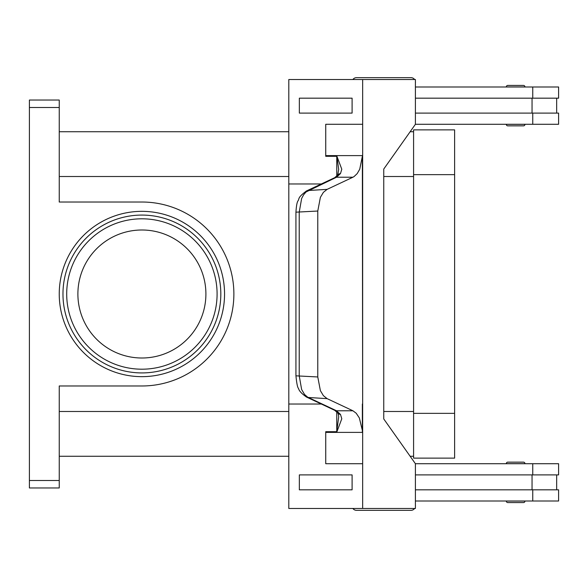 <?xml version="1.0" encoding="UTF-8"?>
<svg xmlns="http://www.w3.org/2000/svg" width="588" height="588" viewBox="0 0 588 588"><rect width="100%" height="100%" fill="white"/><g stroke="black" fill="none" stroke-linecap="round" stroke-linejoin="round"><path stroke-width="0.88" d="M415.407 82.761A4.476 4.476 0 0 0 415.407 81.519M414.606 79.527A4.476 4.476 0 0 0 410.968 77.667L356.512 77.667A4.476 4.476 0 0 0 352.881 79.527M415.407 505.239A4.476 4.476 0 0 1 415.407 506.481M356.512 510.333L410.968 510.333L356.512 510.333A4.476 4.476 0 0 1 352.881 508.473M507.797 502.578L523.467 502.578L507.797 502.578A1.492 1.492 0 0 1 506.305 501.086L524.959 501.086A1.492 1.492 0 0 1 523.467 502.578M507.797 462.146L523.467 462.146A1.492 1.492 0 0 1 524.959 463.638L506.305 463.638A1.492 1.492 0 0 1 507.797 462.146L523.467 462.146L507.797 462.146A1.492 1.492 0 0 0 506.305 463.638M414.606 508.473A4.476 4.476 0 0 1 410.968 510.333M507.797 125.854L523.467 125.854A1.492 1.492 0 0 0 524.959 124.362L506.305 124.362A1.492 1.492 0 0 0 507.797 125.854L523.467 125.854L507.797 125.854A1.492 1.492 0 0 1 506.305 124.362M524.959 86.914A1.492 1.492 0 0 0 523.467 85.422L507.797 85.422A1.492 1.492 0 0 0 506.305 86.914L524.959 86.914M337.637 412.886A7.46 4.998 -37.6 0 0 337.688 412.952L334.726 410.321A7.46 5.983 -64.8 0 0 334.726 410.328A7.46 5.983 -64.8 0 0 336.527 410.777L307.693 397.187L304.562 394.489L301.637 389.499L299.226 375.828L299.226 212.172L301.637 198.501L303.636 194.753L306.069 191.96L336.527 177.223L352.918 177.223L354.049 176.584L357.188 173.614L359.731 169.226L362.355 156.312L362.656 404.03L362.656 156.312A22.381 15.825 90 0 0 362.664 155.607L325.737 155.607A22.381 15.825 90 0 1 325.73 156.312L336.939 156.312L338.673 169.454L337.688 175.048A7.46 4.998 -142.4 0 0 337.637 175.114M306.444 190.975A7.46 5.983 -115.2 0 0 306.429 190.982C296.933 198.083 299.718 198.59 297.947 200.927C296.999 202.316 296.33 206.072 295.94 212.172L317.777 211.033L320.386 197.347L323.378 192.357L327.112 189.358L308.252 190.519A7.46 5.983 -115.2 0 0 306.444 190.975L334.719 177.679A7.46 5.983 -115.2 0 0 334.719 177.679A7.46 5.983 -115.2 0 1 336.527 177.223L340.474 173.585L341.79 169.226L336.939 156.312M334.719 410.321L306.444 397.025A7.46 5.983 115.2 0 1 306.444 397.025A7.46 5.983 115.2 0 0 308.252 397.481L327.112 398.642L352.918 410.777L336.527 410.777L340.474 414.415A7.46 4.998 -37.6 0 1 337.688 412.952C338.093 412.842 338.431 414.136 338.703 416.841L336.762 431.313L336.762 411.872M325.737 463.712L325.737 432.393L362.664 432.393A22.381 15.825 90 0 0 362.656 431.688L359.356 417.958L356.196 413.224L352.918 410.777M325.737 432.393A22.381 15.825 90 0 0 325.73 431.688L336.939 431.688L336.762 431.313M340.474 414.415L341.79 418.774L336.939 431.688M327.112 398.642L323.378 395.643L320.386 390.652L317.777 376.967L295.94 375.828C296.697 383.501 297.565 387.712 298.535 388.455C299.005 390.792 301.651 393.644 306.458 397.025A7.46 5.983 115.2 0 1 306.157 396.878M205.903 294A64.004 64.004 0 0 0 141.892 229.996A64.004 64.004 0 0 0 77.888 294A64.004 64.004 0 0 0 141.892 358.004A64.004 64.004 0 0 0 205.903 294M220.816 294A78.924 78.924 0 0 0 141.892 215.076A78.924 78.924 0 0 0 62.967 294A78.924 78.924 0 0 1 141.892 215.076A78.924 78.924 0 0 1 220.816 294A78.924 78.924 0 0 1 141.892 372.924A78.924 78.924 0 0 1 62.967 294A78.924 78.924 0 0 1 141.892 215.076A78.924 78.924 0 0 1 220.816 294M29.4 100.041L59.241 100.041L29.4 100.041L29.4 107.501L59.241 107.501L59.241 100.041L29.4 100.041M59.241 480.499L29.4 480.499L29.4 487.959L59.241 487.959L59.241 385.978L141.892 385.978A91.978 91.978 0 0 0 233.877 294A91.978 91.978 0 0 0 141.892 202.022L59.241 202.022L59.241 107.501M29.4 480.499L29.4 107.501M413.585 456.251L410.13 456.251M288.804 456.251L59.241 456.251M413.585 131.749L410.13 131.749M288.804 131.749L59.241 131.749M507.797 85.422L523.467 85.422M340.474 173.585A7.46 4.998 -142.4 0 0 337.688 175.048L334.726 177.679M317.777 211.033L317.777 376.967M336.762 176.128L336.762 156.687M362.664 432.393L362.656 508.473L288.804 508.473L288.804 404.03L321.349 404.03M362.664 463.712L325.73 463.712L325.73 431.688M352.102 489.819L352.102 474.898L299.343 474.898L299.343 489.819L352.102 489.819L352.094 474.898M288.811 404.03L288.811 183.971L321.349 183.971M352.918 177.223L327.112 189.358M362.355 431.688L362.355 404.03M362.656 508.473L415.407 508.473L415.407 463.712L383.751 418.95L383.751 169.05L415.407 124.288L415.407 79.527L288.804 79.527L288.804 183.971M325.73 156.312L325.73 124.288L362.664 124.288L362.656 79.527M362.664 124.288L362.664 155.607M362.656 431.688L362.656 404.03M325.737 124.288L325.737 155.607M352.102 113.102L352.102 98.181L352.094 113.102L299.343 113.102L299.343 98.181L352.094 98.181M415.4 489.819L558.6 489.819L558.6 501.013L415.407 501.013M532.052 474.898L532.052 489.819M532.757 474.898L532.757 463.712L558.6 463.712L558.6 474.898L415.4 474.898M415.4 98.181L558.6 98.181L558.6 86.987L415.407 86.987M532.757 113.102L532.757 124.288L558.6 124.288L558.6 113.102L415.4 113.102M532.052 113.102L532.052 98.181M532.757 463.712L415.407 463.712M413.585 458.118L413.585 129.882L454.612 129.882L454.612 458.118L413.585 458.118M532.757 124.288L415.407 124.288M356.512 77.667L410.968 77.667M217.09 294A75.198 75.198 0 0 0 141.892 218.802A75.198 75.198 0 0 0 66.701 294A75.198 75.198 0 0 0 141.892 369.198A75.198 75.198 0 0 0 217.09 294M306.429 190.982A7.46 5.983 -115.2 0 0 306.003 191.21M59.241 294A82.658 82.658 0 0 0 141.892 376.658A82.658 82.658 0 0 0 224.55 294A82.658 82.658 0 0 0 141.892 211.342A82.658 82.658 0 0 0 59.241 294M413.585 176.51L383.751 176.51M288.804 176.51L59.241 176.51M413.585 411.49L383.751 411.49M288.804 411.49L59.241 411.49M532.757 501.013L532.757 489.819M413.585 413.357L454.612 413.357M413.585 174.643L454.612 174.643M532.757 86.987L532.757 98.181M556.66 474.898L556.66 489.819M295.933 212.172L295.933 375.828M556.66 98.181L556.66 113.102"/></g></svg>
